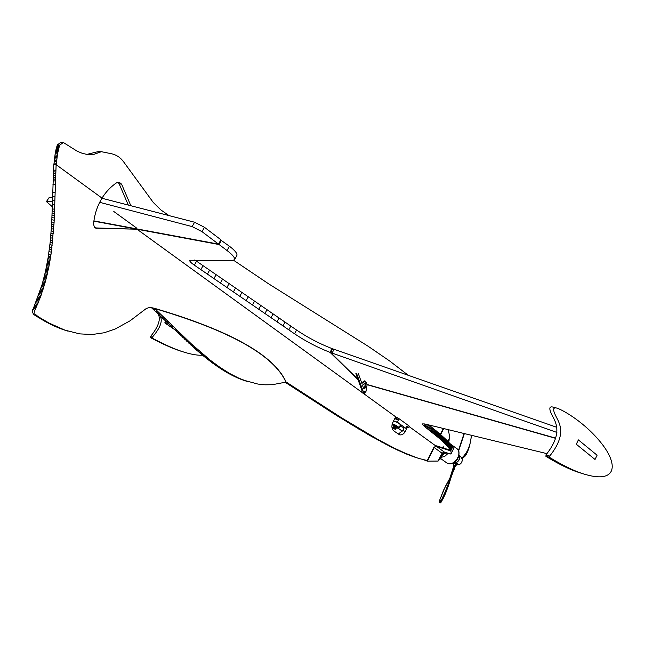 <?xml version="1.0" encoding="UTF-8"?>
<svg xmlns="http://www.w3.org/2000/svg" width="645" height="645" viewBox="0 0 645 645"><rect width="100%" height="100%" fill="white"/><g stroke="black" fill="none" stroke-linecap="round" stroke-linejoin="round"><path stroke-width="0.97" d="M435.681 445.832L409.22 426.635M363.691 393.619L395.675 416.815L392.829 422.419C391.33 426.055 391.66 428.893 393.813 430.933L399.618 434.843C401.948 435.206 403.851 434.061 405.31 431.4L407.551 426.974M361.909 392.329L137.006 229.217L95.774 228.169M87.51 154.51L82.447 153.381L77.279 151.261L63.323 142.489L59.711 145.149L59.372 146.133L57.518 153.937L56.228 164.749L101.999 198.104L100.789 200.264C96.718 207.634 94.299 215.599 93.533 224.178L94.452 227.217L96.774 228.362M130.854 205.731L121.583 184.148L118.93 182.051L116.906 182.567C111.013 186.494 106.046 191.67 101.999 198.104L56.123 164.677L54.099 222.436L51.326 252.171L48.988 266.2L45.763 280.252L40.659 296.523L34.782 310.608L34.895 313.93L38.184 316.687L49.109 323.089L64.919 330.143L79.698 333.876L92.106 334.521L104.119 332.772L115.133 329.039L130.016 320.839L146.415 308.415L149.987 307.399L153.986 308.157C229.91 330.433 273.932 355.04 286.049 381.969L341.689 417.896L377.656 439.326L394.216 448.106L407.003 454.04L418.379 458.321L427.272 460.562M398.271 434.125L402.69 430.578L404.125 427.748M95.266 227.919L137.006 229.217M56.123 164.677L53.785 164.378L51.656 224.202L50.165 242.375L48.149 257.452L45.472 271.464L42.183 284.292L32.25 311.567L33.588 314.438L44.9 321.307L57.187 327.305L67.596 331.038M285.251 382.34L336.279 415.291L369.706 435.464L397.578 450.121L417.412 458.006M286.009 381.961C273.883 355.024 229.862 330.417 153.945 308.149L153.986 308.157M152.301 307.891L151.551 307.504M408.317 375.325L389.628 360.966L368.069 346.212L268.755 283.913L233.772 260.387M169.006 215.607L160.839 209.907L153.212 202.377L123.477 161.653C120.333 157.453 116.374 154.824 111.601 153.768L101.386 151.696L94.275 154.22L88.631 154.639M99.153 151.454L97.177 151.857L99.588 152.115M86.809 154.413L97.177 151.857M63.323 142.489L60.969 142.247L57.357 144.907L55.18 153.671L53.898 164.386M121.583 184.148L119.148 183.809L117.769 182.164M119.148 183.809L128.299 205.078M59.711 145.149L57.357 144.907M59.542 145.633L57.187 145.391M59.372 146.133L57.026 145.883M59.219 146.633L56.865 146.383M59.058 147.141L56.712 146.891M58.913 147.665L56.558 147.407M58.768 148.189L56.413 147.939M58.622 148.729L56.276 148.471M58.485 149.277L56.139 149.019M58.348 149.825L56.002 149.567M58.219 150.39L55.873 150.132M58.09 150.962L55.744 150.704M57.969 151.543L55.623 151.277M57.736 152.72L55.397 152.454M57.518 153.937L55.18 153.671M57.316 155.187L54.97 154.913M57.123 156.461L54.785 156.187M56.945 157.775L54.607 157.493M56.776 159.105L54.438 158.823M56.623 160.476L54.285 160.186M56.486 161.871L54.14 161.581M324 364.836L302.126 348.969M595.037 459.482L576.291 444.236L578.38 439.898L597.085 455.217L595.037 459.482L576.291 444.236L578.38 439.898L597.085 455.217L595.037 459.482M549.685 456.071C566.286 435.351 560.15 424.257 556.369 417.113C552.717 410.188 552.773 407.148 556.53 408.011C562.706 409.704 585.071 422.636 601.229 443.018C618.765 464.924 616.193 482.758 587.248 474.97C577.364 472.479 564.931 466.698 549.951 457.636L549.685 456.071L545.896 454.943L546.162 456.499C560.731 465.311 572.889 471.011 582.645 473.599M556.53 408.011L552.701 407.011C548.943 406.148 548.895 409.172 552.547 416.09C556.337 423.217 562.472 434.279 545.896 454.943M202.482 355.161C198.676 355.484 193.565 354.774 187.147 353.041C178.02 350.614 166.515 345.712 152.639 338.335L152.325 337.198L150.454 336.634L150.769 337.77C163.862 344.744 174.843 349.493 183.72 352.025M159.363 314.768C163.33 319.759 160.984 327.233 152.325 337.198M155.695 311.188C161.855 316.179 160.105 324.661 150.454 336.634M440.987 457.474L444.889 456.249L447.993 453.459M471.374 435.286C470.624 445.042 467.617 452.451 462.352 457.49L461.546 458.248L462.376 457.982L465.335 455.902L462.449 458.039L462.497 458.74C462.07 463.424 459.893 465.368 455.983 464.585C459.893 465.408 462.07 463.481 462.521 458.813L462.336 458.103M459.087 454.975L461.957 458.055M440.72 502.519C448.815 490.716 449.71 475.373 456.684 463.86L456.62 463.465C449.267 474.059 449.936 486.959 442.776 498.206L448.21 485.935L452.459 471.035L454.435 466.174L456.386 463.368L456.088 462.779C459.498 460.683 460.474 458.208 459.022 455.354M439.584 501.883L439.93 502.657C440.785 501.536 439.269 506.994 444.647 494.812C448.501 487.709 452.451 472.221 453.395 469.407L457.563 463.207L455.91 463.424L453.008 468.278L448.847 482.549L445.123 492.006L440.833 501.399L439.801 499.867L445.3 486.564L449.871 478.203L453.524 466.859L453.693 463.134M454.314 468.391L450.992 477.711M449.879 478.203L443.687 489.95L439.624 500.343L439.801 502.544M439.979 502.681L442.776 498.206M456.749 463.795L457.563 463.207L455.999 462.586L455.91 463.424M456.749 463.771L456.789 463.368M462.521 458.015L462.352 457.49M459.659 455.757L462.497 458.772M458.821 449.791L461.626 441.623M461.844 440.624L462.384 438.479M471.785 435.383L470.785 439.39M465.513 455.636L465.343 455.894C468.093 451.476 469.85 446.235 470.616 440.164L470.721 439.664M464.045 433.504L458.547 450.339M458.643 450.944L464.344 433.577M453.999 463.15L456.039 464.045M453.58 462.788L455.693 462.908L454.217 463.312L453.532 462.812M455.902 462.634L453.766 462.683M449.267 438.729L448.646 442.156M452.298 451.258L451.307 453.258L450.75 450.887L452.903 446.566L451.927 446.251M450.137 453.895L446.59 452.75M438.294 460.683L440.18 459.095L441.47 456.515C443.034 453.911 444.945 452.814 447.219 453.209M441.47 456.515L440.745 455.991L439.019 459.232M440.745 455.991C442.083 453.637 443.857 452.5 446.05 452.58M448.791 439.672L448.001 441.47L452.282 446.872M285.969 382.122C273.843 355.193 229.822 330.587 153.897 308.318L151.422 307.657L196.765 350.283L212.592 363.111L228.37 373.391L242.262 379.808L257.895 384.065L265.039 384.807L272.271 384.71L285.969 382.122M153.897 308.318L156.13 309.874L191.283 343.841L210.181 360.112L220.058 367.408L229.926 373.624L238.844 378.18L247.817 381.638M243.818 380.244L241.262 379.437M244.818 380.615L242.262 379.808M245.818 380.969L243.262 380.163M246.817 381.308L244.261 380.51M395.248 429.102L396.699 426.24L395.296 429.119L392.571 427.941L395.611 429.506L395.272 429.119L396.772 426.272L395.312 429.127M400.045 426.281L405.786 428.264L397.296 422.136L393.563 420.983M395.659 416.855L399.045 418.702M396.788 427.184L399.118 428.111L399.037 427.627C397.522 425.99 395.248 424.781 392.208 424.007M392.12 424.321L393.764 425.587M395.32 429.159L396.909 426.385M396.901 426.409L395.49 429.312M397.062 426.619L395.619 429.425M394.022 425.087L392.579 427.949L394.272 425.079M394.031 425.071L392.587 427.917L394.031 425.071M392.837 427.949L394.353 425.103M392.942 427.949L394.442 425.12L392.99 427.982M394.458 425.103L393.007 427.966L394.474 425.111L395.022 425.329M395.03 425.313L393.579 428.175L395.03 425.313L395.869 425.716L394.409 428.57L395.869 425.716M395.288 425.434L393.837 428.288M395.869 425.732L394.684 428.723M394.643 428.699L396.127 425.853L394.805 428.796M394.796 428.788L396.369 425.998L394.925 428.869M396.369 426.014L395.03 428.933M394.482 428.99L393.514 428.417L394.482 428.99M392.652 427.901L394.079 425.055M395.466 425.523L394.014 428.385M394.014 428.369L395.466 425.515L394.006 428.361M393.982 428.353L395.433 425.498L393.974 428.353M395.159 429.038L396.611 426.176M396.675 426.2L395.224 429.062L396.651 426.192M395.232 429.07L396.683 426.208L395.232 429.07M393.732 428.24L395.2 425.386M393.708 428.232L395.159 425.369M395.554 429.417L396.998 426.474M396.82 426.321L395.369 429.175L396.836 426.353M397.03 426.522L395.579 429.376L397.054 426.563M395.079 418L396.522 418.444L397.102 417.299M396.522 418.444L398.457 419.847L397.296 422.136M406.592 426.676L408.849 427.377L406.931 425.99L405.786 428.264M408.849 427.377L409.422 426.24L407.511 424.853M393.039 427.974L394.49 425.12M394.53 425.144L393.079 428.006L394.555 425.136M393.877 428.304L395.329 425.45L393.885 428.32M400.368 424.999L399.118 428.111M392.394 423.418L393.506 421.233C396.159 421.653 398.481 422.83 400.489 424.765L399.037 427.627M394.28 428.498L395.732 425.644L394.288 428.506M394.256 428.49L395.691 425.635M395.45 429.248L396.893 426.377M394.555 428.651L395.982 425.773M394.514 428.627L395.966 425.773L394.498 428.635M392.652 427.957L394.151 425.047L392.668 427.909M393.595 428.183L395.054 425.321L393.611 428.191M394.925 425.273L393.506 428.159M395.087 425.353L393.635 428.207M394.966 428.909L396.417 426.047L394.998 428.917M392.765 427.909L394.208 425.055L392.773 427.941M392.724 427.909L394.176 425.055L392.724 427.941M394.901 428.852L396.369 425.998M394.853 428.836L396.304 425.982M393.216 428.03L394.667 425.176L393.216 428.03M394.732 425.216L393.281 428.07M393.248 428.046L394.7 425.184L393.232 428.038M395.611 429.449L397.078 426.603M398.457 419.847L394.716 418.702M394.74 428.772L396.191 425.91M394.764 428.772L396.215 425.918L394.78 428.78M394.143 428.433L395.595 425.571L394.151 428.441M394.111 428.417L395.562 425.563M393.345 428.078L394.78 425.216M395.062 428.973L396.514 426.111M395.103 428.981L396.554 426.127L395.119 428.99M395.135 428.998L396.586 426.143L395.135 429.006M393.458 428.119L394.909 425.265L393.45 428.119M392.611 427.909L394.063 425.055L392.611 427.909M392.789 427.917L394.24 425.063M393.136 428.006L394.563 425.136M394.627 425.176L393.176 428.038M392.829 427.917L394.28 425.063L392.861 427.933M393.361 428.087L394.813 425.232M394.845 425.257L393.394 428.111M394.619 428.699L396.07 425.845M395.208 425.41L393.756 428.264M394.369 428.562L395.845 425.7M443.397 448.017L443.107 446.09M424.088 459.909L427.369 461.151L438.1 461.07L442.027 453.217L444.179 451.976L450.42 453.983L451.29 453.282L453.427 448.993L452.903 446.566M427.369 461.151L434.182 447.541L436.343 446.292L450.75 450.887M427.248 460.554L433.827 447.428L436.568 445.84L450.549 450.291L452.129 446.59M428.82 424.942L440.374 434.359L443.325 428.465M440.664 434.609L443.696 428.554M448.388 429.699L449.75 437.762L447.928 441.398M136.264 227.798L113.81 211.504L136.264 227.798M366.32 382.421L363.014 384.517L362.603 385.629L363.732 388.79L364.57 388.879L365.602 387.234L364.748 386.903L365.264 383.912L366.11 384.243L365.602 387.234M364.57 388.879L363.643 388.516L364.748 386.903M364.61 380.873L361.587 382.783M367.215 384.235L365.973 391.41L364.062 393.764L356.741 373.915L355.879 373.584L361.942 390.515L361.966 392.611L362.071 391.047M365.691 382.953L365.264 383.912M364.062 393.764L361.966 392.611M358.346 373.673L361.877 383.38L365.457 381.203M364.546 391.571L364.562 392.474L365.054 391.176L364.546 391.571M366.537 383.283L366.11 384.243M218.534 244.116L202.03 231.676L192.162 226.605L194.572 222.219L204.441 227.282L220.904 239.771L218.534 244.116L93.904 220.888M52.414 206.803L46.416 201.595L49.068 197.684L46.416 201.595M52.664 197.709L49.068 197.684M52.568 201.474L46.94 201.401M99.693 202.328L192.162 226.605M101.918 198.249L194.572 222.219M546.944 453.645L424.773 423.959L422.177 423.91L424.104 426.176L438.64 437.818L440.374 434.359L447.114 440.567L447.993 441.47L446.284 444.897L450.436 449.984M357.911 379.26L330.675 352.597L332.651 348.816L556.764 427.304M194.758 259.959L296.555 330.038C307.713 337.569 319.541 343.753 332.054 348.598L332.522 349.058M358.104 379.792L330.079 352.38C317.574 347.51 305.738 341.318 294.563 333.804L194.363 265.168C191.089 262.918 189.517 261.281 189.646 260.257L232.023 260.612L234.611 259.685L236.925 255.412C237.4 253.477 234.893 250.413 229.418 246.229L220.743 240.069M395.788 416.896L385.815 409.664M398.844 418.565L407.704 424.99M438.64 437.818L446.284 444.897M330.675 352.597L556.893 432.432M555.724 438.157L367.166 384.525M365.255 383.985L364.288 383.711M364.086 383.839L365.223 384.162M367.134 384.71L555.659 438.358M234.611 259.685C235.07 257.774 232.555 254.727 227.064 250.558L229.418 246.229M221.477 240.198L219.107 244.552L227.064 250.558M219.107 244.552L93.872 221.162M168.023 323.25L164.781 322.887L174.239 329.313M392.047 424.644L393.708 425.692M396.619 427.514L402.416 431.078M165.781 321.057L164.781 322.887M424.104 426.176L425.168 424.055M443.421 442.091L445.139 438.648M443.937 442.583L445.663 439.148M444.445 443.067L446.163 439.632M444.929 443.542L446.646 440.1M445.397 444.002L447.114 440.567M445.848 444.453L447.566 441.027M446.695 445.324L448.412 441.906M447.098 445.751L448.807 442.325M447.477 446.163L449.186 442.736M447.84 446.558L449.541 443.147M448.178 446.953L449.887 443.534M448.501 447.332L450.21 443.921M448.807 447.703L450.516 444.292M449.097 448.057L450.799 444.655M449.372 448.404L451.065 445.002M449.621 448.743L451.315 445.34M449.847 449.073L451.548 445.671M450.065 449.388L451.758 445.985M450.258 449.686L451.951 446.292M330.079 352.38L332.054 348.598M402.69 430.578L405.31 431.4M290.718 385L288.154 384.226M416.428 457.676L413.808 456.805M415.428 457.337L412.816 456.458M414.421 456.974L411.808 456.104M413.397 456.596L410.784 455.725M412.365 456.209L409.752 455.338M411.317 455.805L408.704 454.927M410.26 455.386L407.64 454.507M409.188 454.951L406.568 454.08M408.1 454.499L405.487 453.628M407.003 454.04L404.391 453.169M405.899 453.564L403.286 452.693M404.778 453.072L402.166 452.201M403.649 452.572L401.037 451.702M402.504 452.056L399.892 451.186M401.351 451.532L398.739 450.662M400.19 450.992L397.578 450.121M399.013 450.436L396.401 449.565M397.828 449.871L395.224 449.001M396.635 449.291L394.022 448.428M395.433 448.702L392.821 447.84M394.216 448.106L391.612 447.235M392.999 447.493L390.386 446.63M391.765 446.872L389.153 446.001M390.523 446.235L387.911 445.373M389.274 445.59L386.661 444.728M388.008 444.929L385.404 444.066M386.742 444.268L384.138 443.405M385.468 443.591L382.864 442.728M384.186 442.905L381.582 442.043M382.888 442.204L380.284 441.349M380.284 440.785L377.68 439.93M377.656 439.326L375.051 438.471M374.995 437.834L372.391 436.979M372.31 436.31L369.706 435.464M369.601 434.754L366.997 433.908M366.868 433.174L364.272 432.319M364.119 431.561L361.522 430.715M361.353 429.917L358.757 429.078M358.572 428.256L355.984 427.417M355.782 426.571L353.186 425.732M352.976 424.87L350.388 424.031M350.162 423.144L347.574 422.314M347.341 421.411L344.753 420.572M344.519 419.653L341.931 418.823M341.689 417.896L339.109 417.065M338.867 416.122L336.279 415.291M336.037 414.34L333.457 413.51M333.215 412.55L330.635 411.728M330.401 410.76L327.821 409.938M327.596 408.962L325.024 408.148M324.806 407.172L322.226 406.358M322.024 405.382L319.452 404.576M316.518 401.827L313.946 401.021M311.1 398.304L308.528 397.505M305.786 394.845L303.223 394.047M295.571 388.169L293.015 387.387M66.709 330.748L64.411 330.006M65.814 330.45L63.516 329.708M64.919 330.143L62.621 329.401M64.024 329.821L61.727 329.079M63.121 329.482L60.824 328.748M62.218 329.144L59.92 328.402M61.307 328.789L59.018 328.047M60.396 328.418L58.098 327.684M59.477 328.039L57.187 327.305M58.558 327.644L56.268 326.91M57.631 327.241L55.341 326.507M56.704 326.83L54.414 326.096M55.768 326.402L53.487 325.669M54.833 325.967L52.543 325.233M53.89 325.515L51.608 324.782M52.938 325.056L50.665 324.322M51.995 324.58L49.713 323.855M51.036 324.096L48.762 323.371M50.076 323.596L47.803 322.871M49.109 323.089L46.835 322.363M48.141 322.565L45.868 321.839M47.174 322.032L44.9 321.307M46.19 321.492L43.925 320.767M45.206 320.928L42.941 320.21M44.223 320.363L41.957 319.638M43.231 319.775L40.966 319.057M42.231 319.186L39.966 318.469M41.224 318.582L38.966 317.864M40.216 317.961L37.958 317.243M39.208 317.324L36.942 316.614M38.184 316.687L35.927 315.969M37.16 316.026L34.903 315.316M36.128 315.357L33.879 314.647M34.935 310.245L32.677 309.544M35.467 309.108L33.209 308.415M35.983 307.979L33.725 307.286M36.491 306.843L34.233 306.149M36.991 305.698L34.733 305.012M37.483 304.561L35.217 303.876M37.966 303.416L35.701 302.739M38.434 302.271L36.168 301.594M38.894 301.126L36.628 300.457M39.353 299.973L37.079 299.304M39.797 298.829L37.523 298.159M40.232 297.676L37.958 297.014M40.659 296.523L38.386 295.861M41.07 295.37L38.805 294.709M41.482 294.209L39.208 293.556M41.885 293.056L39.611 292.403M42.28 291.895L40.006 291.25M42.659 290.734L40.385 290.089M43.038 289.573L40.764 288.936M43.4 288.412L41.127 287.775M43.763 287.251L41.49 286.614M44.118 286.082L41.836 285.453M44.457 284.921L42.183 284.292M44.795 283.752L42.514 283.131M45.126 282.583L42.844 281.962M45.448 281.422L43.167 280.801M45.763 280.252L43.481 279.632M46.069 279.083L43.787 278.471M46.367 277.914L44.086 277.302M46.658 276.737L44.376 276.133M46.948 275.568L44.658 274.972M47.222 274.399L44.94 273.803M47.496 273.23L45.206 272.633M47.762 272.053L45.472 271.464M48.02 270.884L45.73 270.295M48.27 269.715L45.98 269.126M48.512 268.546L46.222 267.957M48.754 267.369L46.464 266.788M48.988 266.2L46.698 265.619M49.214 265.031L46.924 264.458M49.431 263.853L47.141 263.289M49.649 262.684L47.351 262.12M49.859 261.515L47.561 260.951M50.06 260.346L47.762 259.782M50.254 259.177L47.956 258.621M50.447 258.008L48.149 257.452M50.633 256.839L48.335 256.291M50.987 254.501L48.689 253.961M51.326 252.171L49.02 251.631M51.64 249.841L49.334 249.309M51.931 247.519L49.633 246.995M52.213 245.205L49.907 244.681M52.471 242.891L50.165 242.375M52.705 240.585L50.399 240.077M52.93 238.287L50.624 237.787M53.14 235.997L50.834 235.498M53.333 233.708L51.02 233.224M53.511 231.434L51.205 230.95M53.68 229.169L51.366 228.693M53.833 226.911L51.519 226.443M53.97 224.67L51.656 224.202M54.099 222.436L51.785 221.977M54.22 220.211L51.898 219.76M54.325 218.002L52.011 217.55M54.422 215.801L52.108 215.365M54.519 213.616L52.197 213.189M54.599 211.447L52.277 211.02M54.672 209.294L52.35 208.875M54.809 205.029L52.487 204.618M54.922 200.837L52.6 200.434M55.018 196.709L52.697 196.322M55.115 192.67L52.785 192.291M55.301 184.841L52.971 184.486M55.406 181.06L53.075 180.721M55.47 179.213L53.14 178.875M55.535 177.383L53.196 177.053M55.599 175.585L53.269 175.263M55.68 173.819L53.341 173.497M55.76 172.078L53.422 171.755M55.849 170.361L53.519 170.046M56.349 163.298L54.011 163M549.572 457.313L545.783 456.176M549.951 457.636L546.162 456.499M152.285 338.077L150.422 337.52M152.639 338.335L150.769 337.77M440.511 458.434L446.461 462.707C453.193 467.73 463.078 454.04 457.007 448.799L456.773 448.63M458.216 457.789L455.66 461.28M455.588 461.344L458.256 457.7M458.982 455.563C460.175 458.337 459.184 460.675 455.999 462.586M462.022 458.547L462.199 457.515M440.18 459.095L439.455 458.571M449.267 440.914L448.541 440.382M449.283 453.87L448.654 453.411M156.13 309.874L153.655 309.205M160.395 314.026L157.92 313.357M164.62 318.17L162.137 317.485M168.813 322.274L166.321 321.581M172.965 326.338L170.465 325.636M177.077 330.353L174.585 329.643M179.125 332.344L176.633 331.627M181.172 334.312L178.665 333.594M183.204 336.255L180.705 335.537M185.228 338.19L182.728 337.464M187.252 340.092L184.744 339.367M189.267 341.979L186.76 341.245M191.283 343.841L188.767 343.108M193.282 345.68L190.775 344.938M195.29 347.494L192.774 346.752M197.281 349.276L194.774 348.526M199.273 351.033L196.765 350.283M201.264 352.759L198.749 352.001M202.256 353.605L199.74 352.847M203.256 354.452L200.732 353.694M204.247 355.282L201.724 354.524M205.239 356.113L202.715 355.347M206.231 356.927L203.707 356.169M207.214 357.741L204.699 356.975M208.206 358.539L205.682 357.773M209.198 359.329L206.674 358.564M210.181 360.112L207.658 359.346M211.173 360.886L208.649 360.12M212.165 361.651L209.633 360.878M213.148 362.409L210.625 361.635M214.132 363.151L211.608 362.377M215.124 363.885L212.592 363.111M216.107 364.61L213.584 363.828M217.099 365.328L214.567 364.546M218.083 366.029L215.551 365.247M219.066 366.723L216.535 365.941M220.058 367.408L217.526 366.626M221.042 368.077L218.51 367.295M222.025 368.738L219.494 367.956M223.017 369.392L220.477 368.601M224 370.028L221.461 369.246M224.984 370.657L222.452 369.867M225.976 371.278L223.436 370.488M226.959 371.883L224.42 371.093M227.951 372.471L225.411 371.681M228.935 373.052L226.395 372.262M229.926 373.624L227.387 372.834M230.91 374.181L228.37 373.391M231.902 374.729L229.362 373.931M232.893 375.261L230.346 374.463M233.885 375.777L231.337 374.979M234.869 376.285L232.329 375.487M235.86 376.777L233.313 375.979M236.852 377.261L234.304 376.462M237.844 377.728L235.296 376.93M238.844 378.18L236.288 377.381M239.835 378.623L237.287 377.817M240.827 379.05L238.279 378.244M241.827 379.462L239.271 378.655M242.818 379.857L240.271 379.058M442.027 453.217L434.182 447.541M444.179 451.976L436.343 446.292M363.893 388.314L364.812 388.677M363.675 393.329L361.982 392.66M365.392 383.525L366.247 383.856M202.03 231.676L204.441 227.282M332.078 353.105L334.046 349.316M425.039 426.893L426.329 424.337M425.958 427.603L427.466 424.612M426.869 428.296L428.586 424.886M427.764 428.99L429.522 425.49M428.643 429.675L430.4 426.176M429.506 430.352L431.263 426.853M430.352 431.021L432.102 427.522M431.182 431.674L432.932 428.191M431.997 432.327L433.754 428.844M432.803 432.972L434.553 429.489M433.585 433.609L435.335 430.126M434.351 434.238L436.101 430.755M435.109 434.859L436.85 431.376M435.851 435.464L437.592 431.989M436.568 436.068L438.31 432.593M437.278 436.657L439.011 433.19M437.963 437.246L439.705 433.779M439.293 438.39L441.027 434.924M439.93 438.947L441.664 435.488M440.559 439.495L442.285 436.036M441.164 440.035L442.889 436.576M441.752 440.559L443.478 437.108M442.325 441.083L444.05 437.632M442.881 441.591L444.607 438.149M294.563 333.804L296.555 330.038M288.847 329.861L290.847 326.08M283.018 325.854L285.025 322.065M277.092 321.782L279.108 317.977M271.077 317.646L273.101 313.833M264.974 313.454L267.014 309.632M258.79 309.213L260.838 305.383M252.542 304.932L254.598 301.086M246.229 300.602L248.293 296.756M239.859 296.24L241.931 292.378M233.442 291.854L235.53 287.976M226.975 287.436L229.08 283.55M220.485 283.002L222.598 279.108M213.971 278.551L216.091 274.649M207.44 274.093L209.569 270.174M200.901 269.626L203.038 265.708M194.363 265.168L196.507 261.241M98.975 151.438L101.386 151.696M446.703 462.876C449.267 464.319 451.984 464.013 454.854 461.965C459.224 459.296 460.538 450.089 457.007 448.799L449.952 443.615M454.257 469.431L454.306 467.198M454.298 467.141L453.5 469.141M453.491 469.141L452.347 472.696M470.616 440.164C469.923 446.026 468.157 451.274 465.335 455.902L462.457 458.482M458.2 457.829L455.693 461.248M458.813 449.807L461.675 441.398M461.788 440.882L464.037 433.496M453.749 462.973L453.54 467.036M459.853 455.902L459.03 455.297"/></g></svg>
